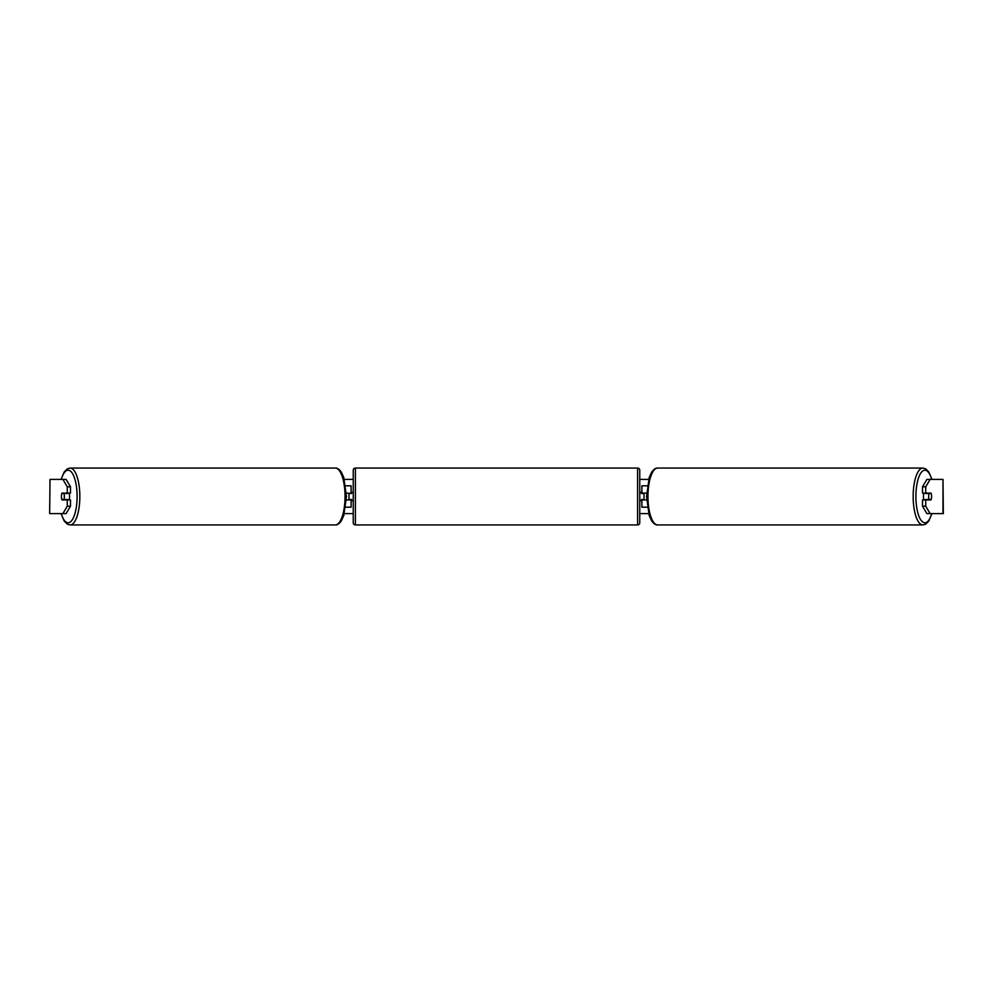 <?xml version="1.0" encoding="UTF-8"?>
<svg xmlns="http://www.w3.org/2000/svg" width="993" height="993" viewBox="0 0 993 993"><rect width="100%" height="100%" fill="white"/><g stroke="black" fill="none" stroke-linecap="round" stroke-linejoin="round"><path stroke-width="1.49" d="M351.112 493.509L346.371 493.074M351.112 493.074L351.112 485.813L345.701 485.813M345.701 507.187L351.112 507.187L351.112 499.491M348.977 499.926L348.977 493.074M346.371 499.926L351.112 499.926M647.299 485.813L641.888 485.813L641.888 493.074L646.629 493.074M647.299 507.187L641.888 507.187L641.888 499.491M644.023 499.926L641.453 499.491L641.453 500.77L639.753 500.77M644.023 499.491L644.023 493.074M646.629 499.926L641.888 499.926M924.011 499.926A4.27 1.465 -90 0 1 923.428 496.5A4.27 1.465 -90 0 1 924.011 493.074M928.654 496.5A4.27 1.465 -90 0 1 929.076 493.509L931.161 493.509A4.27 1.465 -90 0 1 931.583 496.5A4.27 1.465 -90 0 1 931.161 499.491L929.076 499.491A4.27 1.465 -90 0 1 928.654 496.5M925.625 493.074A4.27 1.465 -90 0 0 925.451 493.509L929.076 493.509M925.625 499.926A4.27 1.465 -90 0 1 925.451 499.491L929.076 499.491M344.372 479.396L353.247 479.396M639.753 479.396L648.628 479.396M344.372 513.604L353.247 513.604M639.753 513.604L648.628 513.604M50.01 479.396L49.65 513.604L50.01 479.396L66.097 479.396L70.491 486.806L67.276 486.806L62.882 479.396M62.882 513.604L67.276 506.194L70.491 506.194L66.097 513.604L50.01 513.604M942.99 513.604L942.99 479.396L943.35 513.604L926.903 513.604L922.509 506.194L922.509 499.926L925.724 499.926L925.724 506.194L930.118 513.604M926.903 479.396L930.118 479.396L925.724 486.806L922.509 486.806L926.903 479.396M942.99 479.396L930.118 479.396M922.509 486.806L922.509 493.074L925.724 493.074L925.724 486.806M925.724 493.074L930.987 493.074A4.27 1.465 -90 0 1 930.987 499.926L925.724 499.926M922.509 506.194L925.724 506.194M70.491 506.194L70.491 499.926L67.276 499.926L67.276 506.194M67.276 486.806L67.276 493.074L70.491 493.074L70.491 486.806M67.276 493.074L62.013 493.074A4.27 1.465 -90 0 0 61.417 496.5A4.27 1.465 -90 0 0 62.013 499.926L67.276 499.926M68.989 499.926A4.27 1.465 -90 0 0 69.572 496.5A4.27 1.465 -90 0 0 68.989 493.074M63.924 499.491A4.27 1.465 -90 0 0 64.346 496.5A4.27 1.465 -90 0 0 63.924 493.509L61.839 493.509A4.27 1.465 -90 0 0 61.417 496.5A4.27 1.465 -90 0 0 61.839 499.491L67.549 499.491A4.27 1.465 -90 0 1 67.375 499.926M61.839 499.491L65.451 499.491A4.27 1.465 -90 0 0 65.625 499.926M63.924 493.509L67.549 493.509A4.27 1.465 -90 0 0 67.375 493.074M355.395 468.063A2.135 2.135 0 0 0 353.247 470.198L353.247 522.802A2.135 2.135 0 0 0 355.395 524.937L637.605 524.937A2.135 2.135 0 0 0 639.753 522.802L639.753 470.198A2.135 2.135 0 0 0 637.605 468.063L355.395 468.063L355.395 524.937M644.023 493.509L641.453 493.509L641.453 492.23L639.753 492.23M353.247 492.23L351.547 492.23L351.547 493.509L348.977 493.509M348.977 499.491L351.547 499.491L351.547 500.77L353.247 500.77M922.882 524.937L657.676 524.937A28.437 9.731 -90 0 1 647.957 496.5A28.437 9.731 -90 0 1 657.676 468.063L922.882 468.063A28.437 9.731 90 0 0 913.163 496.5A28.437 9.731 90 0 0 922.882 524.937L925.637 524.192L928.815 521.015L931.943 513.604M931.719 513.604A26.302 8.999 -90 0 1 921.777 521.164A26.302 8.999 -90 0 1 915.894 496.5A26.302 8.999 -90 0 1 921.777 471.836A26.302 8.999 -90 0 1 931.719 479.396M657.676 468.063L657.676 468.063C655.827 467.864 653.853 469.168 651.756 471.985L649.223 477.422L646.555 496.5L649.223 515.578L651.756 521.015C653.853 523.832 655.827 525.136 657.676 524.937M70.118 524.937L335.324 524.937A28.437 9.731 -90 0 0 345.043 496.5A28.437 9.731 -90 0 0 335.324 468.063L70.118 468.063A28.437 9.731 90 0 1 79.837 496.5A28.437 9.731 90 0 1 70.118 524.937L67.363 524.192L64.185 521.015L61.057 513.604M61.281 513.604A26.302 8.999 -90 0 0 71.223 521.164A26.302 8.999 -90 0 0 77.106 496.5A26.302 8.999 -90 0 0 71.223 471.836A26.302 8.999 -90 0 0 61.281 479.396M335.324 468.063L335.324 468.063C337.173 467.864 339.147 469.168 341.244 471.985L343.777 477.422L346.445 496.5L343.777 515.578L341.244 521.015C339.147 523.832 337.173 525.136 335.324 524.937M637.605 524.937L637.605 468.063M922.882 468.063L925.637 468.808L928.815 471.985L931.943 479.396M70.118 468.063L67.363 468.808L64.185 471.985L61.057 479.396"/></g></svg>
